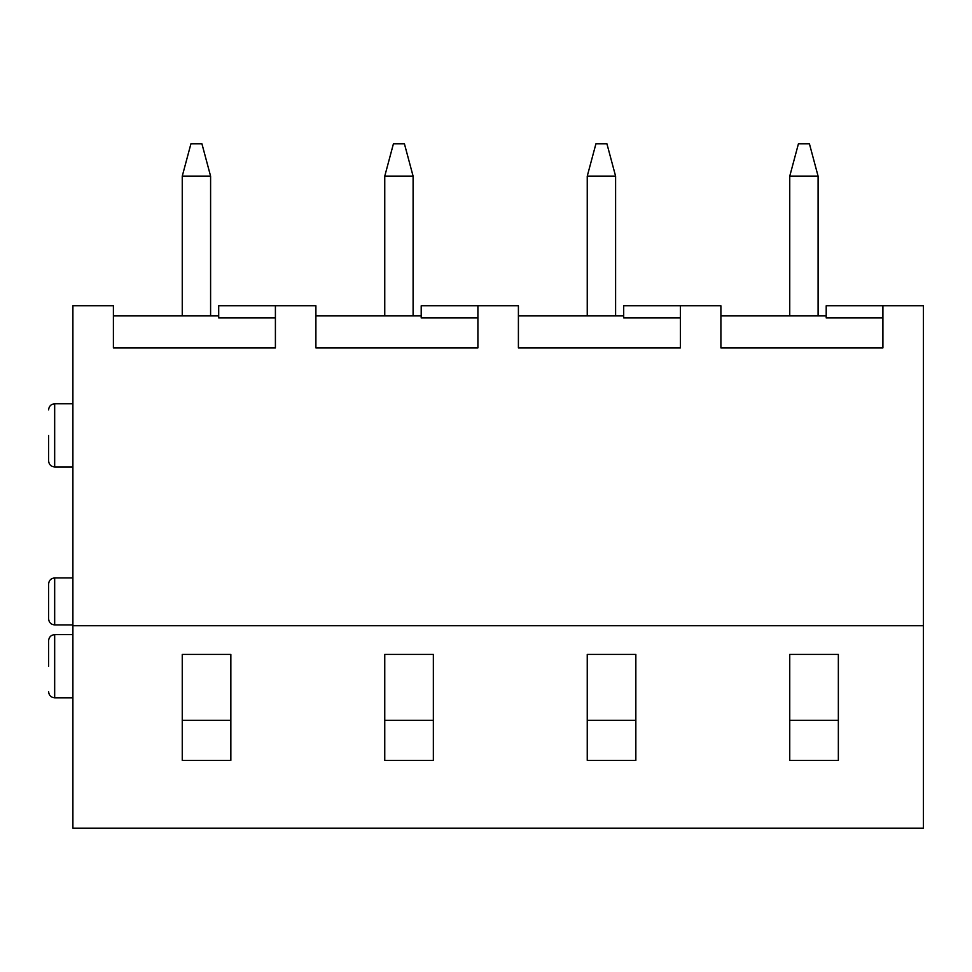 <?xml version="1.0" encoding="UTF-8"?>
<svg xmlns="http://www.w3.org/2000/svg" width="972" height="972" viewBox="0 0 972 972"><rect width="100%" height="100%" fill="white"/><g stroke="black" fill="none" stroke-linecap="round" stroke-linejoin="round"><path stroke-width="1.46" d="M218.7 315.9L113.396 315.9M421.204 315.9L315.9 315.9M623.696 315.9L518.404 315.9M826.2 315.9L720.896 315.9M182.25 176.175L210.596 176.175L201.921 143.771L190.937 143.771L182.25 176.175L182.25 315.9M210.596 176.175L210.596 315.9M384.754 176.175L413.1 176.175L404.413 143.771L393.429 143.771L384.754 176.175L384.754 315.9M413.1 176.175L413.1 315.9M587.246 176.175L615.604 176.175L606.917 143.771L595.933 143.771L587.246 176.175L587.246 315.9M615.604 176.175L615.604 315.9M789.75 176.175L818.096 176.175L809.421 143.771L798.437 143.771L789.75 176.175L789.75 315.9M818.096 176.175L818.096 315.9M477.896 317.929L421.204 317.929L421.204 305.779L477.896 305.779L477.896 347.915L315.9 347.915L315.9 305.779L218.7 305.779L218.7 317.929L275.404 317.929M680.4 317.929L623.696 317.929L623.696 305.779L720.896 305.779L720.896 347.915L882.904 347.915L882.904 305.779L923.4 305.779L923.4 625.725L72.9 625.725L72.9 828.229L923.4 828.229L923.4 625.725M882.904 317.929L826.2 317.929L826.2 305.779L882.904 305.779M275.404 305.779L275.404 347.915L113.396 347.915L113.396 305.779L72.9 305.779L72.9 625.725M680.4 305.779L680.4 347.915L518.404 347.915L518.404 305.779L477.896 305.779M72.9 697.811L54.675 697.811L54.675 634.631C51.018 634.959 48.989 636.988 48.6 640.706L48.6 666.221M48.6 584.014L48.6 618.836C48.989 622.566 51.018 624.583 54.675 624.911L54.675 577.939C51.018 578.267 48.989 580.284 48.6 584.014M48.6 435.371L48.6 460.886C48.989 464.616 51.018 466.633 54.675 466.961L54.675 403.781C51.018 404.109 48.989 406.138 48.6 409.856M789.75 654.435L838.35 654.435L838.35 760.396L789.75 760.396L789.75 654.435L789.75 720.301L838.35 720.301L838.35 654.435M587.246 654.435L635.846 654.435L635.846 760.396L587.246 760.396L587.246 654.435L587.246 720.301L635.846 720.301L635.846 654.435M182.25 654.435L230.85 654.435L230.85 760.396L182.25 760.396L182.25 654.435L182.25 720.301L230.85 720.301L230.85 654.435M384.754 654.435L433.354 654.435L433.354 760.396L384.754 760.396L384.754 654.435L384.754 720.301L433.354 720.301L433.354 654.435M72.9 634.631L54.675 634.631M54.675 697.811C51.018 697.483 48.989 695.466 48.6 691.736M72.9 577.939L54.675 577.939M72.9 624.911L54.675 624.911M72.9 403.781L54.675 403.781M72.9 466.961L54.675 466.961"/></g></svg>
